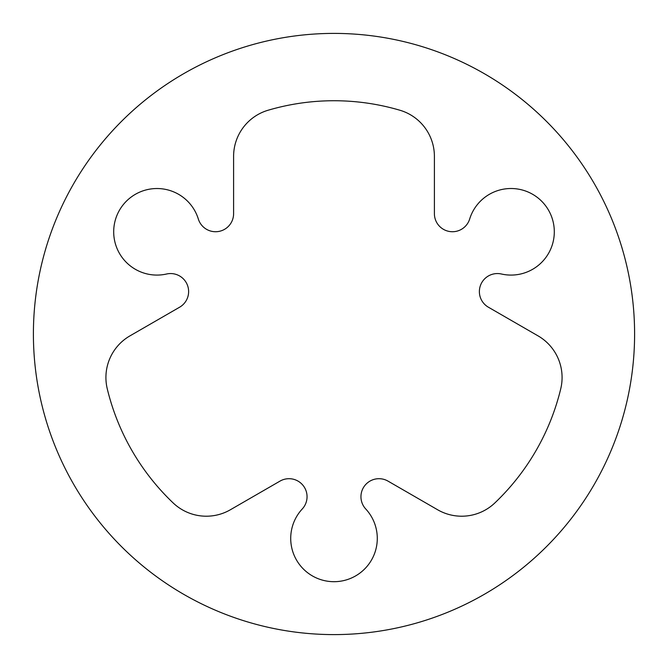 <?xml version="1.0" encoding="UTF-8"?>
<svg xmlns="http://www.w3.org/2000/svg" width="668" height="668" viewBox="0 0 668 668"><rect width="100%" height="100%" fill="white"/><g stroke="black" fill="none" stroke-linecap="round" stroke-linejoin="round"><path stroke-width="1" d="M113.694 231.796A43.286 43.286 0 0 0 166.582 274.005A18.036 18.036 0 0 1 179.6 307.213L129.968 335.862A48.096 48.096 0 0 0 107.264 388.818A233.266 233.266 0 0 0 173.154 502.946A48.096 48.096 0 0 0 230.368 509.767L280.001 481.11A18.036 18.036 0 0 1 302.253 508.983A43.286 43.286 0 0 0 334 581.694A43.286 43.286 0 0 0 365.747 508.983A18.036 18.036 0 0 1 387.999 481.11L437.632 509.767A48.096 48.096 0 0 0 494.846 502.946A233.266 233.266 0 0 0 560.736 388.818A48.096 48.096 0 0 0 538.032 335.862L488.4 307.213A18.036 18.036 0 0 1 501.417 274.005A43.286 43.286 0 0 0 552.97 242.467A43.286 43.286 0 0 0 522.752 190.129A43.286 43.286 0 0 0 469.671 219.012A18.036 18.036 0 0 1 434.4 213.685L434.4 156.37A48.096 48.096 0 0 0 399.89 110.237A233.266 233.266 0 0 0 268.11 110.237A48.096 48.096 0 0 0 233.6 156.37L233.6 213.685A18.036 18.036 0 0 1 198.329 219.012A43.286 43.286 0 0 0 113.694 231.796M634.6 334A300.6 300.6 0 0 1 334 634.6A300.6 300.6 0 0 1 33.4 334A300.6 300.6 0 0 1 334 33.4A300.6 300.6 0 0 1 634.6 334"/></g></svg>
